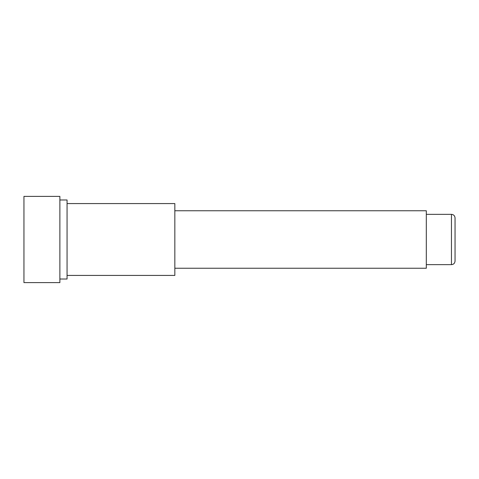 <?xml version="1.0" encoding="UTF-8"?>
<svg xmlns="http://www.w3.org/2000/svg" width="479" height="479" viewBox="0 0 479 479"><rect width="100%" height="100%" fill="white"/><g stroke="black" fill="none" stroke-linecap="round" stroke-linejoin="round"><path stroke-width="0.72" d="M455.05 239.5L455.05 261.055C454.816 263.258 453.619 264.456 451.457 264.647L451.457 214.352C453.619 214.544 454.816 215.742 455.05 217.945L455.05 239.5M174.835 210.76L426.31 210.76L426.31 268.24L174.835 268.24M67.06 275.425L174.835 275.425L174.835 203.575L67.06 203.575M59.875 279.017L67.06 279.017L67.06 199.982L59.875 199.982M59.875 239.5L59.875 196.39L23.95 196.39L23.95 282.61L59.875 282.61L59.875 239.5M455.05 239.859L455.05 249.194M426.31 214.352L451.457 214.352M426.31 264.647L451.457 264.647"/></g></svg>
